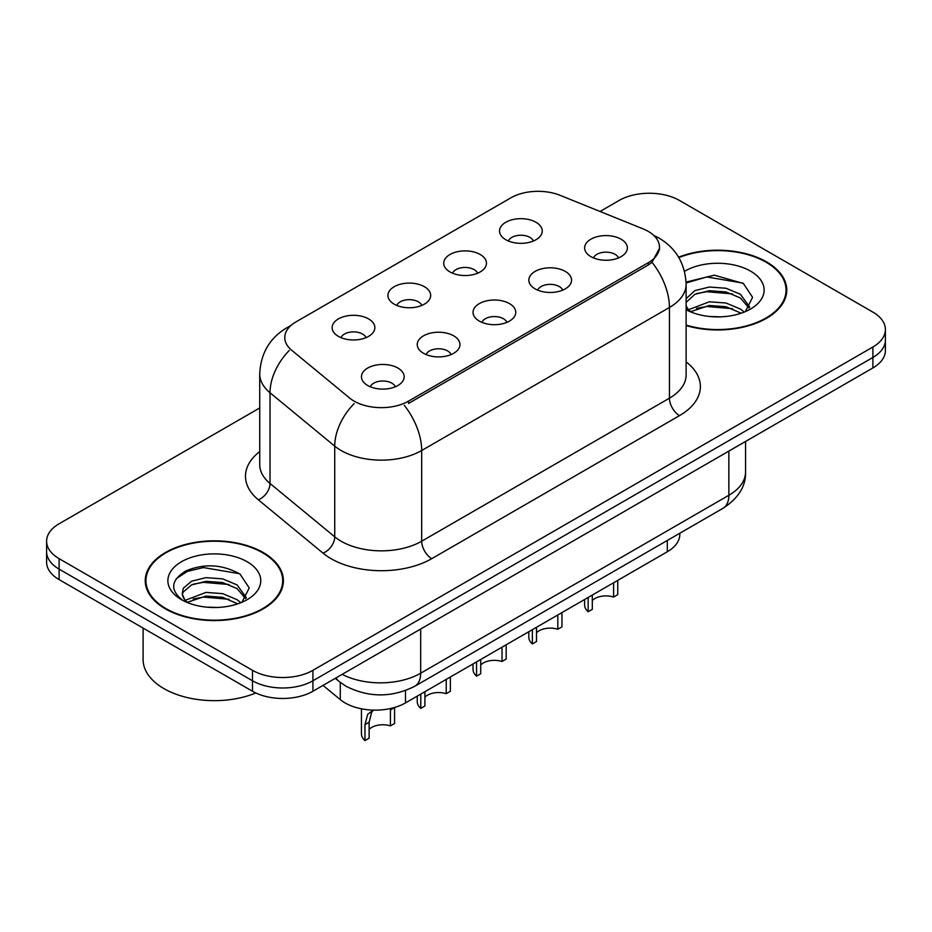 <?xml version="1.0" encoding="UTF-8"?>
<svg xmlns="http://www.w3.org/2000/svg" width="932" height="932" viewBox="0 0 932 932"><rect width="100%" height="100%" fill="white"/><g stroke="black" fill="none" stroke-linecap="round" stroke-linejoin="round"><path stroke-width="1.4" d="M449.981 271.934A21.366 12.337 180 0 1 445.752 268.451A21.366 12.337 180 0 1 452.824 253.12A21.366 12.337 180 0 1 480.201 254.494A21.366 12.337 180 0 1 484.442 268.451A21.366 12.337 180 0 1 449.981 271.934M477.603 273.216A12.815 7.398 0 0 0 474.155 269.616A12.815 7.398 0 0 0 461.526 267.74A12.815 7.398 0 0 0 452.591 273.216M394.189 304.147A21.366 12.337 180 0 1 389.949 300.663A21.366 12.337 180 0 1 397.032 285.332A21.366 12.337 180 0 1 424.41 286.707A21.366 12.337 180 0 1 428.65 300.663A21.366 12.337 180 0 1 394.189 304.147M421.8 305.428A12.815 7.398 0 0 0 418.363 301.828A12.815 7.398 0 0 0 405.735 299.953A12.815 7.398 0 0 0 396.799 305.428M338.398 336.359A21.366 12.337 180 0 1 334.157 332.875A21.366 12.337 180 0 1 341.228 317.544A21.366 12.337 180 0 1 368.606 318.919A21.366 12.337 180 0 1 372.847 332.875A21.366 12.337 180 0 1 338.398 336.359M366.008 337.64A12.815 7.398 0 0 0 362.571 334.04A12.815 7.398 0 0 0 349.943 332.165A12.815 7.398 0 0 0 340.995 337.64M505.785 239.722A21.366 12.337 180 0 1 501.544 236.239A21.366 12.337 180 0 1 508.616 220.907A21.366 12.337 180 0 1 535.993 222.282A21.366 12.337 180 0 1 540.234 236.239A21.366 12.337 180 0 1 505.785 239.722M533.395 241.004A12.815 7.398 0 0 0 529.958 237.404A12.815 7.398 0 0 0 517.33 235.528A12.815 7.398 0 0 0 508.383 241.004M535.085 288.862A21.366 12.337 180 0 1 530.856 285.367A21.366 12.337 180 0 1 537.927 270.035A21.366 12.337 180 0 1 565.305 271.41A21.366 12.337 180 0 1 569.545 285.367A21.366 12.337 180 0 1 535.085 288.862M562.707 290.132A12.815 7.398 0 0 0 559.258 286.532A12.815 7.398 0 0 0 546.63 284.656A12.815 7.398 0 0 0 537.694 290.132M479.293 321.074A21.366 12.337 180 0 1 475.052 317.579A21.366 12.337 180 0 1 482.135 302.248A21.366 12.337 180 0 1 509.513 303.622A21.366 12.337 180 0 1 513.753 317.579A21.366 12.337 180 0 1 479.293 321.074M506.903 322.356A12.815 7.398 0 0 0 503.466 318.744A12.815 7.398 0 0 0 490.838 316.868A12.815 7.398 0 0 0 481.902 322.356M423.501 353.286A21.366 12.337 180 0 1 419.26 349.791A21.366 12.337 180 0 1 426.332 334.46A21.366 12.337 180 0 1 453.709 335.846A21.366 12.337 180 0 1 457.95 349.791A21.366 12.337 180 0 1 423.501 353.286M451.111 354.568A12.815 7.398 0 0 0 447.675 350.956A12.815 7.398 0 0 0 435.046 349.081A12.815 7.398 0 0 0 426.099 354.568M367.697 385.498A21.366 12.337 180 0 1 363.468 382.003A21.366 12.337 180 0 1 370.54 366.684A21.366 12.337 180 0 1 397.917 368.058A21.366 12.337 180 0 1 402.158 382.003A21.366 12.337 180 0 1 367.697 385.498M395.319 386.78A12.815 7.398 0 0 0 391.871 383.168A12.815 7.398 0 0 0 379.242 381.293A12.815 7.398 0 0 0 370.307 386.78M590.888 256.65A21.366 12.337 180 0 1 586.647 253.155A21.366 12.337 180 0 1 593.719 237.823A21.366 12.337 180 0 1 621.096 239.198A21.366 12.337 180 0 1 625.337 253.155A21.366 12.337 180 0 1 590.888 256.65M618.499 257.919A12.815 7.398 0 0 0 615.062 254.32A12.815 7.398 0 0 0 602.433 252.444A12.815 7.398 0 0 0 593.486 257.919M643.057 228.864A38.457 22.205 180 0 1 648.194 231.346A38.457 22.205 180 0 1 659.46 247.05A38.457 22.205 180 0 1 648.194 262.754L408.496 401.144A38.457 22.205 180 0 1 349.803 398.174L291.728 350.292A38.457 22.205 180 0 1 284.773 337.559A38.457 22.205 180 0 1 296.038 321.866L510.876 197.829A38.457 22.205 180 0 1 560.12 195.336L643.057 228.864M679.824 533.232L679.824 534.304A42.732 24.675 180 0 1 667.312 551.756L405.49 702.914A42.732 24.675 180 0 1 340.273 699.617L323.02 685.404M686.127 325.559A69.085 39.878 0 0 0 786.759 290.085A69.085 39.878 0 0 0 766.535 261.88A69.085 39.878 0 0 0 678.624 257.185M263.162 552.501A69.085 39.878 0 0 0 187.88 543.857A69.085 39.878 0 0 0 145.241 580.694A69.085 39.878 0 0 0 165.465 608.899A69.085 39.878 0 0 0 240.747 617.543A69.085 39.878 0 0 0 283.398 580.694A69.085 39.878 0 0 0 263.162 552.501M145.951 584.294A69.085 39.878 0 0 0 145.707 585.354M659.553 248.215L652.016 262.288L648.288 265.003L408.589 403.393M259.725 407.948L59.112 523.772A42.732 24.675 0 0 0 46.6 541.212L46.6 562.147A42.732 24.675 0 0 0 59.112 579.599L252.49 691.241L252.49 680.768A42.732 24.675 0 0 0 312.919 680.768L872.888 357.469A42.732 24.675 0 0 0 885.4 340.029A42.732 24.675 0 0 1 872.888 357.469L312.919 680.768A42.732 24.675 0 0 1 252.49 680.768L59.112 569.126L252.49 680.768L252.49 670.306A42.732 24.675 0 0 0 312.919 670.306L872.888 347.007A42.732 24.675 0 0 0 885.4 329.567A42.732 24.675 0 0 0 872.888 312.115L679.51 200.473A42.732 24.675 0 0 0 619.081 200.473L600.045 211.471M46.6 551.686A42.732 24.675 0 0 0 59.112 569.126A42.732 24.675 0 0 1 46.6 551.686M46.6 541.212A42.732 24.675 0 0 0 59.112 558.664L252.49 670.306M282.92 585.354A69.085 39.878 0 0 0 282.687 584.294M786.293 294.733A69.085 39.878 0 0 0 786.049 293.673M252.49 691.241A42.732 24.675 0 0 0 312.919 691.241L872.888 367.942A42.732 24.675 0 0 0 885.4 350.49L885.4 329.567M617.753 580.368L617.753 594.651L613.606 597.039L613.606 582.756M588.162 597.447L588.162 611.742A21.366 12.337 180 0 1 584.632 604.95L584.632 599.486M613.606 597.039A15.669 9.04 0 0 0 592.298 600.546M592.298 595.059L592.298 609.342L588.162 611.742M561.961 612.58L561.961 626.863L557.814 629.263L557.814 614.969M532.358 629.671L532.358 643.954A21.366 12.337 180 0 1 528.828 637.162L528.828 631.698M557.814 629.263A15.669 9.04 0 0 0 536.506 632.758M536.506 627.271L536.506 641.566L532.358 643.954M506.169 644.793L506.169 659.075L502.022 661.475L502.022 647.181M476.567 661.883L476.567 676.166A21.366 12.337 180 0 1 473.037 669.374L473.037 663.922M502.022 661.475A15.669 9.04 0 0 0 480.714 664.982M480.714 659.483L480.714 673.778L476.567 676.166M450.366 677.005L450.366 691.288L446.23 693.688L446.23 679.393M420.775 694.095L420.775 708.378A21.366 12.337 180 0 1 417.245 701.586L417.245 696.134M446.23 693.688A15.669 9.04 0 0 0 424.91 697.194M424.91 691.695L424.91 705.99L420.775 708.378M361.441 708.809L361.441 733.799A21.366 12.337 180 0 0 364.971 740.591L364.971 724.642L367.697 714.296L373.441 710.114M394.574 707.551L394.574 723.5L390.426 725.9L390.426 709.951L394.574 707.551M373.627 710.126L371.728 711.966L369.119 722.253L369.119 738.202L364.971 740.591M390.426 725.9A15.669 9.04 0 0 0 369.119 729.407M686.127 325.093A68.362 39.47 0 0 0 786.049 290.085A68.362 39.47 0 0 0 766.022 262.172A68.362 39.47 0 0 0 678.857 257.593M709.904 316.519L720.762 316.833M688.608 309.704L709.345 301.793L726.016 303.017L740.451 309.063L744.214 312.092M690.519 311.696L709.345 305.486L726.016 306.71L741.126 313.222M686.127 305.405A32.201 18.593 0 0 0 690.81 311.952M686.127 298.683L694.923 290.598L709.345 287.021L726.016 288.256L740.451 294.291L749.701 307.071M686.127 302.376L694.923 294.291L709.345 290.714L726.016 291.949L740.451 297.984L748.967 308.026M686.127 309.75A46.437 26.818 0 0 0 750.528 309.04A46.437 26.818 0 0 0 750.528 271.119A46.437 26.818 0 0 0 684.519 271.317M745.32 311.637L752.59 297.343L743.387 283.479L714.32 275.173L686.092 282.081M688.946 311.137L686.127 307.921M686.115 282.99L706.817 276.944L742.757 283.06M696.577 293.568L706.817 291.716L732.482 293.918M696.577 308.341L706.817 306.488L732.482 308.69M165.978 608.608A68.362 39.47 0 0 0 240.479 617.17A68.362 39.47 0 0 0 282.687 580.694A68.362 39.47 0 0 0 262.661 552.793A68.362 39.47 0 0 0 188.148 544.23A68.362 39.47 0 0 0 145.951 580.694A68.362 39.47 0 0 0 165.978 608.608M143.097 628.086L143.097 659.541A71.216 41.113 0 0 0 163.962 688.62A71.216 41.113 0 0 0 255.811 692.965M206.543 607.128L217.389 607.454M185.247 600.313L205.984 592.403L222.655 593.637L237.078 599.684L240.852 602.701M187.157 602.305L205.984 596.096L222.655 597.33L237.765 603.843M185.573 601.757L182.241 593.952A32.201 18.593 0 0 0 187.437 602.561M182.241 593.952L183.22 588.325L191.549 581.218L205.984 577.642L222.655 578.865L237.078 584.912L246.328 597.692M182.323 594.406L183.22 592.018L191.549 584.912L205.984 581.335L222.655 582.558L237.078 588.605L245.605 598.647M241.947 602.247L249.228 587.964L240.025 574.1C222.375 564.268 204.306 563.219 185.829 570.955C170.673 580.31 169.717 590.154 182.963 600.464L183.126 600.569M247.155 561.74A46.437 26.818 0 0 0 181.472 561.74A46.437 26.818 0 0 0 181.472 599.66A46.437 26.818 0 0 0 247.155 599.66A46.437 26.818 0 0 0 247.155 561.74M176.183 578.749L187.39 571.363L203.444 567.565L239.396 573.669M193.215 584.189L203.444 582.337L229.109 584.527M193.215 598.961L203.444 597.097L229.109 599.299M408.496 401.144L408.496 403.451M648.194 262.754L648.194 265.061M667.312 540.455L667.312 551.756M340.273 682.422L340.273 699.617M405.49 690.577L405.49 702.914M686.127 361.872A71.216 41.113 180 0 1 679.51 415.625L431.761 558.664A14.248 8.225 60 0 1 421.683 541.212L669.444 398.174A56.968 32.888 0 0 0 686.127 374.92L686.127 284.202A56.968 32.888 180 0 1 669.444 307.467A49.85 28.787 -120 0 0 652.016 262.288M431.761 558.664A71.216 41.113 180 0 1 331.046 558.664A71.216 41.113 180 0 1 323.066 553.165L258.362 499.82A71.216 41.113 180 0 1 259.725 451.566M341.112 541.212A56.968 32.888 0 0 0 421.683 541.212L421.683 450.505A56.968 32.888 180 0 1 341.112 450.505A56.968 32.888 180 0 1 334.728 446.113L270.024 392.768A56.968 32.888 180 0 1 259.725 373.895L259.725 464.602A56.968 32.888 0 0 0 270.024 483.475L334.728 536.82A56.968 32.888 0 0 0 341.112 541.212M404.267 405.338A49.85 28.787 60 0 1 421.683 450.505L669.444 307.467L669.444 398.174A14.248 8.225 60 0 0 679.51 415.625M290.027 326.363A49.85 28.787 -120 0 0 286.73 327.819C269.686 338.048 260.692 353.414 259.725 373.895M289.246 350.467A49.85 33.342 129.5 0 0 270.024 392.768L270.024 483.475A14.248 9.53 -50.5 0 1 258.362 499.82M354.148 403.603A49.85 33.342 129.5 0 0 334.728 446.113L334.728 536.82A14.248 9.53 -50.5 0 1 323.066 553.165M312.919 670.306L312.919 691.241M872.888 347.007L872.888 367.942M59.112 558.664L59.112 579.599M342.172 674.349A56.968 32.888 0 0 0 420.682 673.207L728.859 495.276A56.968 32.888 0 0 0 745.553 472.023C745.973 486.166 738.435 498.259 722.964 508.324L414.775 686.255A28.484 16.45 60 0 0 420.682 673.207L420.682 629.018M728.859 451.088L728.859 495.276A28.484 16.45 60 0 1 722.964 508.324M335.998 677.913A28.484 19.048 129.5 0 0 338.933 681.362L335.264 678.333M364.971 724.642L369.119 722.253M659.46 247.05L659.46 249.823M686.127 284.202C685.16 263.721 676.166 248.366 659.122 238.126L653.716 235.377M291.32 325.163L286.73 327.819M414.775 686.255C391.859 697.765 368.932 697.765 346.005 686.255L338.933 681.362M745.553 472.023L745.553 441.453M786.049 295.793L786.049 290.085M282.687 586.414L282.687 580.694M145.951 586.414L145.951 580.694"/></g></svg>
